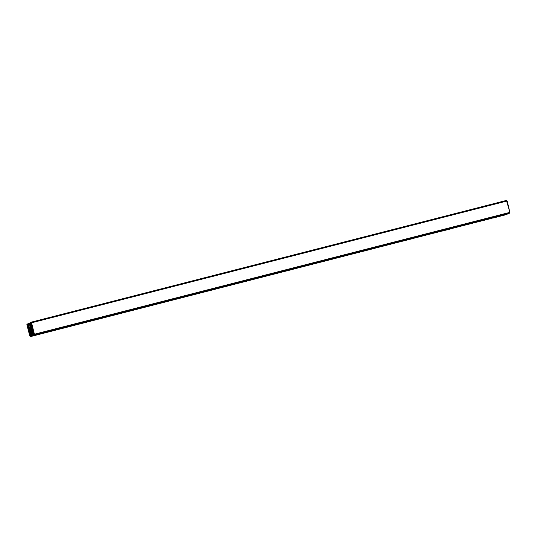 <?xml version="1.0" encoding="UTF-8"?>
<svg xmlns="http://www.w3.org/2000/svg" width="537" height="537" viewBox="0 0 537 537"><rect width="100%" height="100%" fill="white"/><g stroke="black" fill="none" stroke-linecap="round" stroke-linejoin="round"><path stroke-width="0.81" d="M473.533 222.976L474.07 222.848L473.533 222.976M495.523 217.398L504.015 215.189L495.523 217.398M504.934 215.015L501.571 215.854L504.914 214.941M499.048 216.465L496.517 217.136L499.048 216.465M476.104 222.325L476.554 222.204L476.104 222.325M477.037 222.083L476.077 222.331L477.037 222.083M468.62 224.244L470.439 223.788L468.62 224.244M466.378 224.808L465.572 225.03L466.378 224.808M475.023 222.607L475.614 222.452L475.023 222.607M467.291 224.587L467.781 224.453L467.291 224.587M462.162 225.896L462.867 225.721L462.162 225.896M493.496 217.948L496.074 217.263L493.476 217.868M30.622 336.551L506.344 214.558L30.622 336.551L29.77 336.048L30.475 335.753L27.803 326.885L28.582 329.194L29.495 329.127M45.309 332.745L54.848 330.295L45.309 332.745M85.007 322.576L94.539 320.126L85.007 322.576M124.705 312.4L134.237 309.956L124.705 312.4M164.403 302.23L173.934 299.787L164.403 302.23M204.1 292.061L213.632 289.618L204.1 292.061M243.798 281.891L253.33 279.448L243.798 281.891M283.496 271.722L293.027 269.272L283.496 271.722M323.193 261.553L332.725 259.103L323.193 261.553M362.891 251.376L372.423 248.933L362.891 251.376M402.589 241.207L412.121 238.764L402.589 241.207M442.28 231.038L451.818 228.594L442.28 231.038M481.978 220.868L491.516 218.425L481.978 220.868M478.756 221.68L480.615 221.177L478.756 221.68M480.306 221.257L479.695 221.405L480.306 221.257M474.466 222.761L476.641 222.197L474.466 222.761M464.136 225.386L464.592 225.272L464.136 225.386M465.069 225.151L464.109 225.399L465.069 225.151M470.795 223.694L471.285 223.553L470.795 223.694M460.142 226.419L460.726 226.265L460.142 226.419M472.607 223.217L471.801 223.432L472.607 223.217M471.801 223.432L471.325 223.56L471.801 223.439M471.855 223.412L472.439 223.258L471.855 223.412M459.101 226.674L458.095 226.943L459.101 226.674M467.465 224.547L466.942 224.701L467.465 224.547M478.292 221.761L477.547 221.956L478.292 221.761M477.715 221.909L478.252 221.781L477.715 221.909M29.253 329.02L28.676 329.174M28.595 327.785L28.582 329.194M28.481 327.966L27.555 324.382L26.85 324.677L29.77 336.048M26.85 324.677L28.186 323.502M29.24 329.006L28.709 329.141M29.703 330.772L29.166 331.067M28.058 323.536L27.877 324.012M30.945 335.9L31.321 336.256M27.555 324.382L27.81 323.972M30.898 335.981L30.475 335.753M29.307 330.873L28.756 329.322M29.495 329.134L28.904 329.282M478.87 221.64L480.105 221.325L478.87 221.64M480.279 221.251L479.87 221.358L480.279 221.251M475.084 222.58L474.681 222.687L475.084 222.58M27.702 324.321L28.985 329.027L28.696 326.516L30.622 335.692L31.334 335.397L28.414 324.026L27.702 324.321L28.206 323.469L29.696 322.979M29.595 330.879L29.837 330.221M29.334 323.784L32.005 335.216L32.374 335.122M491.194 218.344L484.287 220.116L491.194 218.344M451.496 228.514L444.589 230.286L451.496 228.514M411.798 238.683L404.891 240.455L411.798 238.683M372.107 248.853L365.194 250.625L372.107 248.853M332.41 259.029L325.496 260.801L332.41 259.029M292.712 269.198L285.798 270.97L292.712 269.198M253.014 279.368L246.1 281.14L253.014 279.368M213.317 289.537L206.403 291.309L213.317 289.537M173.619 299.706L166.705 301.479L173.619 299.706M133.921 309.876L127.007 311.655L133.921 309.876M94.223 320.052L87.309 321.824L94.223 320.052M54.526 330.221L47.612 331.994L54.526 330.221M507.197 214.196L31.475 336.196L507.304 214.021M32.005 335.216L31.75 335.625L32.18 335.9M31.475 336.196L30.622 335.692M28.911 323.173L28.662 323.616L29.085 323.845M31.75 335.625L31.334 335.397M28.414 324.026L28.662 323.616M29.454 329.053L29.642 329.443M66.729 326.744L66.192 326.872L66.729 326.744M44.746 332.329L36.254 334.531L44.746 332.329M35.328 334.705L38.691 333.866L35.328 334.705M41.215 333.255L43.752 332.591L41.215 333.255M71.643 325.476L71.159 325.61L71.643 325.476M73.884 324.912L74.697 324.697L73.884 324.912M74.643 324.717L74.052 324.865L74.643 324.717M65.239 327.114L64.655 327.275L65.239 327.114M72.972 325.133L72.488 325.268L72.972 325.133M77.536 323.972L78.274 323.784L77.536 323.972M78.107 323.831L77.576 323.959L78.107 323.831M46.773 331.779L44.188 332.457L46.773 331.779M509.647 213.169L33.925 335.169L508.942 213.464L509.935 212.712L506.633 201.1L31.535 322.818L34.455 334.189L509.553 212.471M494.96 216.982L485.421 219.425L494.96 216.982M455.262 227.151L445.723 229.594L455.262 227.151M415.564 237.32L406.026 239.764L415.564 237.32M375.866 247.49L366.328 249.94L375.866 247.49M336.169 257.659L326.63 260.109L336.169 257.659M296.471 267.835L286.933 270.279L296.471 267.835M256.773 278.005L247.235 280.448L256.773 278.005M217.076 288.174L207.544 290.618L217.076 288.174M177.378 298.344L167.846 300.787L177.378 298.344M137.68 308.513L128.148 310.963L137.68 308.513M97.982 318.683L88.451 321.133L97.982 318.683M58.285 328.859L48.753 331.302L58.285 328.859M61.507 328.04L59.647 328.543L61.507 328.04M65.803 326.959L63.621 327.523L65.803 326.959M76.126 324.335L75.677 324.455L76.126 324.335M75.2 324.57L76.153 324.321L75.2 324.57M69.474 326.033L68.984 326.167L69.474 326.033M67.662 326.509L68.468 326.295L67.662 326.509M68.468 326.295L68.924 326.167L68.468 326.295M68.414 326.308L67.83 326.462L68.414 326.308M81.161 323.046L82.174 322.777L81.161 323.046M72.804 325.174L73.327 325.019L72.804 325.174M62.547 327.812L61.842 327.993L62.547 327.812M69.891 325.912L72.065 325.355L69.891 325.912M31.743 328.067L32.851 332.155L32.045 329.852L32.287 329.188M506.633 201.1L507.23 200.952L509.935 212.712M32.045 329.852L33.072 334.665L33.784 334.37L30.864 322.999L30.153 323.294L31.361 322.146L506.378 200.449L506.847 200.704M30.153 323.294L31.555 327.946M31.361 322.146L31.119 322.589L31.535 322.818M33.925 335.169L33.072 334.665M34.455 334.189L34.2 334.598L34.63 334.873M30.864 322.999L31.119 322.589M34.2 334.598L33.784 334.37M31.905 328.026L32.092 328.416M31.045 326.758L30.012 323.355L29.3 323.65L30.643 322.475M32.153 329.745L31.616 330.033M49.068 331.383L55.982 329.604L49.068 331.383M88.766 321.207L95.68 319.434L88.766 321.207M128.464 311.037L135.378 309.265L128.464 311.037M168.162 300.868L175.075 299.096L168.162 300.868M207.859 290.698L214.773 288.926L207.859 290.698M247.557 280.529L254.471 278.757L247.557 280.529M287.255 270.359L294.169 268.581L287.255 270.359M326.952 260.183L333.866 258.411L326.952 260.183M366.65 250.014L373.564 248.242L366.65 250.014M406.348 239.844L413.262 238.072L406.348 239.844M446.046 229.675L452.959 227.903L446.046 229.675M485.743 219.505L492.657 217.733L485.743 219.505M33.072 335.524L508.794 213.531L33.072 335.524L32.22 335.021L32.932 334.726L30.253 325.858L31.032 328.167L31.703 327.993M30.931 326.939L31.032 328.167M29.3 323.65L32.22 335.021M31.159 328.114L31.69 327.979M31.126 328.141L31.945 328.1L31.206 328.288M33.395 334.873L33.777 335.229M30.508 322.509L30.327 322.985M33.348 334.954L32.932 334.726M30.012 323.355L30.26 322.945M31.757 329.846L31.354 328.255"/></g></svg>
